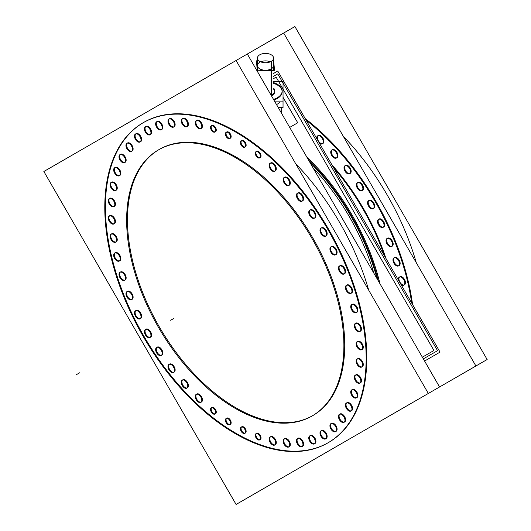 <?xml version="1.0" encoding="UTF-8"?>
<svg xmlns="http://www.w3.org/2000/svg" width="531" height="531" viewBox="0 0 531 531"><rect width="100%" height="100%" fill="white"/><g stroke="black" fill="none" stroke-linecap="round" stroke-linejoin="round"><path stroke-width="0.8" d="M159.287 149.437A153.625 88.697 60 0 1 236.096 157.043A153.625 88.697 60 0 1 336.455 292.415A153.625 88.697 60 0 1 312.905 415.521M312.487 415.753A153.625 88.697 60 0 1 236.096 407.908A153.625 88.697 60 0 1 135.85 272.914A153.625 88.697 60 0 1 158.869 149.676M143.377 122.608A184.808 106.698 -120 0 0 115.453 270.803A184.808 106.698 -120 0 0 236.096 433.376A184.808 106.698 -120 0 0 328.185 442.708M328.503 442.529A184.808 106.698 -120 0 0 356.832 294.433A184.808 106.698 -120 0 0 236.096 131.582A184.808 106.698 -120 0 0 143.695 122.429M360.184 331.284A4.62 2.668 60 0 1 358.213 330.913A4.62 2.668 60 0 1 355.193 326.837A4.62 2.668 60 0 1 355.896 323.133A4.62 2.668 60 0 1 358.213 323.366A4.62 2.668 60 0 1 361.226 327.435A4.62 2.668 60 0 1 360.522 331.138M356.593 312.407A4.62 2.668 60 0 1 354.622 312.029A4.62 2.668 60 0 1 351.602 307.96A4.62 2.668 60 0 1 352.312 304.256A4.62 2.668 60 0 1 354.622 304.489A4.62 2.668 60 0 1 357.642 308.557A4.62 2.668 60 0 1 356.932 312.261M351.276 293.152A4.62 2.668 60 0 1 349.305 292.773A4.62 2.668 60 0 1 346.285 288.705A4.62 2.668 60 0 1 346.995 285.001A4.62 2.668 60 0 1 349.305 285.233A4.62 2.668 60 0 1 352.325 289.302A4.62 2.668 60 0 1 351.615 293.006M344.314 273.797A4.62 2.668 60 0 1 342.336 273.425A4.62 2.668 60 0 1 339.322 269.356A4.62 2.668 60 0 1 340.026 265.653A4.62 2.668 60 0 1 342.336 265.878A4.62 2.668 60 0 1 345.356 269.954A4.62 2.668 60 0 1 344.646 273.651M335.798 254.634A4.62 2.668 60 0 1 333.82 254.263A4.62 2.668 60 0 1 330.806 250.194A4.62 2.668 60 0 1 331.51 246.49A4.62 2.668 60 0 1 333.82 246.716A4.62 2.668 60 0 1 336.84 250.791A4.62 2.668 60 0 1 336.13 254.488M325.855 235.937A4.62 2.668 60 0 1 323.883 235.565A4.62 2.668 60 0 1 320.863 231.496A4.62 2.668 60 0 1 321.574 227.792A4.62 2.668 60 0 1 323.883 228.018A4.62 2.668 60 0 1 326.897 232.093A4.62 2.668 60 0 1 326.193 235.797M314.631 217.982A4.62 2.668 60 0 1 312.659 217.61A4.62 2.668 60 0 1 309.639 213.535A4.62 2.668 60 0 1 310.35 209.831A4.62 2.668 60 0 1 312.659 210.064A4.62 2.668 60 0 1 315.68 214.132A4.62 2.668 60 0 1 314.969 217.836M302.298 201.023A4.62 2.668 60 0 1 300.32 200.652A4.62 2.668 60 0 1 297.307 196.576A4.62 2.668 60 0 1 298.01 192.879A4.62 2.668 60 0 1 300.32 193.105A4.62 2.668 60 0 1 303.34 197.18A4.62 2.668 60 0 1 302.63 200.877M289.023 185.319A4.62 2.668 60 0 1 287.045 184.941A4.62 2.668 60 0 1 284.032 180.872A4.62 2.668 60 0 1 284.735 177.168A4.62 2.668 60 0 1 287.045 177.4A4.62 2.668 60 0 1 290.065 181.469A4.62 2.668 60 0 1 289.355 185.173M275.005 171.082A4.62 2.668 60 0 1 273.034 170.71A4.62 2.668 60 0 1 270.013 166.641A4.62 2.668 60 0 1 270.724 162.937A4.62 2.668 60 0 1 273.034 163.163A4.62 2.668 60 0 1 276.047 167.238A4.62 2.668 60 0 1 275.343 170.942M201.136 128.436A4.62 2.668 60 0 1 199.165 128.064A4.62 2.668 60 0 1 196.145 123.995A4.62 2.668 60 0 1 196.855 120.291A4.62 2.668 60 0 1 199.165 120.517A4.62 2.668 60 0 1 202.178 124.593A4.62 2.668 60 0 1 201.475 128.29M187.118 126.484A4.62 2.668 60 0 1 185.146 126.112A4.62 2.668 60 0 1 182.126 122.037A4.62 2.668 60 0 1 182.837 118.333A4.62 2.668 60 0 1 185.146 118.566A4.62 2.668 60 0 1 188.166 122.634A4.62 2.668 60 0 1 187.456 126.338M173.843 126.863A4.62 2.668 60 0 1 171.871 126.491A4.62 2.668 60 0 1 168.851 122.422A4.62 2.668 60 0 1 169.562 118.718A4.62 2.668 60 0 1 171.871 118.944A4.62 2.668 60 0 1 174.891 123.019A4.62 2.668 60 0 1 174.181 126.717M161.504 129.577A4.62 2.668 60 0 1 159.532 129.199A4.62 2.668 60 0 1 156.519 125.13A4.62 2.668 60 0 1 157.222 121.426A4.62 2.668 60 0 1 159.532 121.659A4.62 2.668 60 0 1 162.552 125.728A4.62 2.668 60 0 1 161.842 129.431M150.286 134.575A4.62 2.668 60 0 1 148.315 134.204A4.62 2.668 60 0 1 145.295 130.128A4.62 2.668 60 0 1 146.005 126.431A4.62 2.668 60 0 1 148.315 126.657A4.62 2.668 60 0 1 151.328 130.726A4.62 2.668 60 0 1 150.625 134.429M140.343 141.79A4.62 2.668 60 0 1 138.372 141.419A4.62 2.668 60 0 1 135.352 137.35A4.62 2.668 60 0 1 136.062 133.646A4.62 2.668 60 0 1 138.372 133.872A4.62 2.668 60 0 1 141.392 137.947A4.62 2.668 60 0 1 140.682 141.651M131.827 151.123A4.62 2.668 60 0 1 129.856 150.751A4.62 2.668 60 0 1 126.836 146.675A4.62 2.668 60 0 1 127.546 142.978A4.62 2.668 60 0 1 129.856 143.204A4.62 2.668 60 0 1 132.876 147.273A4.62 2.668 60 0 1 132.166 150.977M124.858 162.426A4.62 2.668 60 0 1 122.887 162.055A4.62 2.668 60 0 1 119.873 157.986A4.62 2.668 60 0 1 120.577 154.282A4.62 2.668 60 0 1 122.887 154.508A4.62 2.668 60 0 1 125.907 158.583A4.62 2.668 60 0 1 125.197 162.28M119.548 175.542A4.62 2.668 60 0 1 117.57 175.17A4.62 2.668 60 0 1 114.557 171.101A4.62 2.668 60 0 1 115.26 167.398A4.62 2.668 60 0 1 117.57 167.623A4.62 2.668 60 0 1 120.59 171.699A4.62 2.668 60 0 1 119.88 175.403M115.957 190.284A4.62 2.668 60 0 1 113.986 189.906A4.62 2.668 60 0 1 110.966 185.837A4.62 2.668 60 0 1 111.676 182.133A4.62 2.668 60 0 1 113.986 182.365A4.62 2.668 60 0 1 117.006 186.434A4.62 2.668 60 0 1 116.296 190.138M114.152 206.42A4.62 2.668 60 0 1 112.18 206.048A4.62 2.668 60 0 1 109.16 201.979A4.62 2.668 60 0 1 109.871 198.275A4.62 2.668 60 0 1 112.18 198.501A4.62 2.668 60 0 1 115.194 202.576A4.62 2.668 60 0 1 114.49 206.28M114.152 223.73A4.62 2.668 60 0 1 112.18 223.359A4.62 2.668 60 0 1 109.16 219.29A4.62 2.668 60 0 1 109.871 215.586A4.62 2.668 60 0 1 112.18 215.812A4.62 2.668 60 0 1 115.194 219.887A4.62 2.668 60 0 1 114.49 223.591M115.957 241.963A4.62 2.668 60 0 1 113.986 241.585A4.62 2.668 60 0 1 110.966 237.516A4.62 2.668 60 0 1 111.676 233.813A4.62 2.668 60 0 1 113.986 234.045A4.62 2.668 60 0 1 117.006 238.114A4.62 2.668 60 0 1 116.296 241.817M119.548 260.84A4.62 2.668 60 0 1 117.57 260.469A4.62 2.668 60 0 1 114.557 256.393A4.62 2.668 60 0 1 115.26 252.696A4.62 2.668 60 0 1 117.57 252.922A4.62 2.668 60 0 1 120.59 256.991A4.62 2.668 60 0 1 119.88 260.694M124.858 280.096A4.62 2.668 60 0 1 122.887 279.724A4.62 2.668 60 0 1 119.873 275.649A4.62 2.668 60 0 1 120.577 271.945A4.62 2.668 60 0 1 122.887 272.177A4.62 2.668 60 0 1 125.907 276.246A4.62 2.668 60 0 1 125.197 279.95M131.827 299.444A4.62 2.668 60 0 1 129.856 299.072A4.62 2.668 60 0 1 126.836 295.004A4.62 2.668 60 0 1 127.546 291.3A4.62 2.668 60 0 1 129.856 291.526A4.62 2.668 60 0 1 132.876 295.601A4.62 2.668 60 0 1 132.166 299.298M140.343 318.607A4.62 2.668 60 0 1 138.372 318.235A4.62 2.668 60 0 1 135.352 314.166A4.62 2.668 60 0 1 136.062 310.462A4.62 2.668 60 0 1 138.372 310.688A4.62 2.668 60 0 1 141.392 314.764A4.62 2.668 60 0 1 140.682 318.461M150.286 337.304A4.62 2.668 60 0 1 148.315 336.933A4.62 2.668 60 0 1 145.295 332.857A4.62 2.668 60 0 1 146.005 329.16A4.62 2.668 60 0 1 148.315 329.386A4.62 2.668 60 0 1 151.328 333.461A4.62 2.668 60 0 1 150.625 337.158M161.504 355.266A4.62 2.668 60 0 1 159.532 354.887A4.62 2.668 60 0 1 156.519 350.818A4.62 2.668 60 0 1 157.222 347.115A4.62 2.668 60 0 1 159.532 347.347A4.62 2.668 60 0 1 162.552 351.416A4.62 2.668 60 0 1 161.842 355.12M173.843 372.218A4.62 2.668 60 0 1 171.871 371.846A4.62 2.668 60 0 1 168.851 367.777A4.62 2.668 60 0 1 169.562 364.074A4.62 2.668 60 0 1 171.871 364.299A4.62 2.668 60 0 1 174.891 368.375A4.62 2.668 60 0 1 174.181 372.078M187.118 387.929A4.62 2.668 60 0 1 185.146 387.557A4.62 2.668 60 0 1 182.126 383.482A4.62 2.668 60 0 1 182.837 379.784A4.62 2.668 60 0 1 185.146 380.01A4.62 2.668 60 0 1 188.166 384.079A4.62 2.668 60 0 1 187.456 387.783M201.136 402.159A4.62 2.668 60 0 1 199.165 401.788A4.62 2.668 60 0 1 196.145 397.712A4.62 2.668 60 0 1 196.855 394.015A4.62 2.668 60 0 1 199.165 394.241A4.62 2.668 60 0 1 202.178 398.31A4.62 2.668 60 0 1 201.475 402.013M275.005 444.805A4.62 2.668 60 0 1 273.034 444.434A4.62 2.668 60 0 1 270.013 440.365A4.62 2.668 60 0 1 270.724 436.661A4.62 2.668 60 0 1 273.034 436.887A4.62 2.668 60 0 1 276.047 440.962A4.62 2.668 60 0 1 275.343 444.659M289.023 446.763A4.62 2.668 60 0 1 287.045 446.385A4.62 2.668 60 0 1 284.032 442.316A4.62 2.668 60 0 1 284.735 438.613A4.62 2.668 60 0 1 287.045 438.845A4.62 2.668 60 0 1 290.065 442.914A4.62 2.668 60 0 1 289.355 446.617M302.298 446.379A4.62 2.668 60 0 1 300.32 446.007A4.62 2.668 60 0 1 297.307 441.938A4.62 2.668 60 0 1 298.01 438.234A4.62 2.668 60 0 1 300.32 438.46A4.62 2.668 60 0 1 303.34 442.535A4.62 2.668 60 0 1 302.63 446.232M314.631 443.67A4.62 2.668 60 0 1 312.659 443.299A4.62 2.668 60 0 1 309.639 439.223A4.62 2.668 60 0 1 310.35 435.52A4.62 2.668 60 0 1 312.659 435.752A4.62 2.668 60 0 1 315.68 439.821A4.62 2.668 60 0 1 314.969 443.524M325.855 438.672A4.62 2.668 60 0 1 323.883 438.294A4.62 2.668 60 0 1 320.863 434.225A4.62 2.668 60 0 1 321.574 430.522A4.62 2.668 60 0 1 323.883 430.754A4.62 2.668 60 0 1 326.897 434.823A4.62 2.668 60 0 1 326.193 438.526M335.798 431.451A4.62 2.668 60 0 1 333.82 431.079A4.62 2.668 60 0 1 330.806 427.004A4.62 2.668 60 0 1 331.51 423.307A4.62 2.668 60 0 1 333.82 423.532A4.62 2.668 60 0 1 336.84 427.608A4.62 2.668 60 0 1 336.13 431.305M344.314 422.118A4.62 2.668 60 0 1 342.336 421.747A4.62 2.668 60 0 1 339.322 417.678A4.62 2.668 60 0 1 340.026 413.974A4.62 2.668 60 0 1 342.336 414.2A4.62 2.668 60 0 1 345.356 418.275A4.62 2.668 60 0 1 344.646 421.979M351.276 410.815A4.62 2.668 60 0 1 349.305 410.443A4.62 2.668 60 0 1 346.285 406.374A4.62 2.668 60 0 1 346.995 402.671A4.62 2.668 60 0 1 349.305 402.896A4.62 2.668 60 0 1 352.325 406.972A4.62 2.668 60 0 1 351.615 410.669M356.593 397.699A4.62 2.668 60 0 1 354.622 397.327A4.62 2.668 60 0 1 351.602 393.252A4.62 2.668 60 0 1 352.312 389.555A4.62 2.668 60 0 1 354.622 389.781A4.62 2.668 60 0 1 357.642 393.849A4.62 2.668 60 0 1 356.932 397.553M360.184 382.964A4.62 2.668 60 0 1 358.213 382.592A4.62 2.668 60 0 1 355.193 378.517A4.62 2.668 60 0 1 355.896 374.813A4.62 2.668 60 0 1 358.213 375.045A4.62 2.668 60 0 1 361.226 379.114A4.62 2.668 60 0 1 360.522 382.818M361.989 366.821A4.62 2.668 60 0 1 360.018 366.45A4.62 2.668 60 0 1 356.998 362.374A4.62 2.668 60 0 1 357.708 358.677A4.62 2.668 60 0 1 360.018 358.903A4.62 2.668 60 0 1 363.031 362.972A4.62 2.668 60 0 1 362.328 366.675M361.989 349.511A4.62 2.668 60 0 1 360.018 349.139A4.62 2.668 60 0 1 356.998 345.064A4.62 2.668 60 0 1 357.708 341.367A4.62 2.668 60 0 1 360.018 341.592A4.62 2.668 60 0 1 363.031 345.661A4.62 2.668 60 0 1 362.328 349.365M215.181 131.814A3.611 2.084 60 0 1 213.721 131.502A3.611 2.084 60 0 1 211.358 128.316A3.611 2.084 60 0 1 211.915 125.429A3.611 2.084 60 0 1 213.721 125.608A3.611 2.084 60 0 1 216.077 128.787A3.611 2.084 60 0 1 215.526 131.681M230.062 138.319A3.611 2.084 60 0 1 228.602 138.007A3.611 2.084 60 0 1 226.246 134.828A3.611 2.084 60 0 1 226.797 131.934A3.611 2.084 60 0 1 228.602 132.113A3.611 2.084 60 0 1 230.958 135.292A3.611 2.084 60 0 1 230.408 138.186M245.056 146.974A3.611 2.084 60 0 1 243.59 146.662A3.611 2.084 60 0 1 241.233 143.483A3.611 2.084 60 0 1 241.791 140.589A3.611 2.084 60 0 1 243.59 140.768A3.611 2.084 60 0 1 245.953 143.947A3.611 2.084 60 0 1 245.395 146.841M259.938 157.654A3.611 2.084 60 0 1 258.478 157.342A3.611 2.084 60 0 1 256.115 154.156A3.611 2.084 60 0 1 256.672 151.269A3.611 2.084 60 0 1 258.478 151.448A3.611 2.084 60 0 1 260.834 154.627A3.611 2.084 60 0 1 260.283 157.521M259.938 439.661A3.611 2.084 60 0 1 258.478 439.349A3.611 2.084 60 0 1 256.115 436.163A3.611 2.084 60 0 1 256.672 433.276A3.611 2.084 60 0 1 258.478 433.455A3.611 2.084 60 0 1 260.834 436.635A3.611 2.084 60 0 1 260.283 439.529M245.056 433.157A3.611 2.084 60 0 1 243.59 432.845A3.611 2.084 60 0 1 241.233 429.659A3.611 2.084 60 0 1 241.791 426.771A3.611 2.084 60 0 1 243.59 426.944A3.611 2.084 60 0 1 245.953 430.13A3.611 2.084 60 0 1 245.395 433.017M230.062 424.501A3.611 2.084 60 0 1 228.602 424.189A3.611 2.084 60 0 1 226.246 421.003A3.611 2.084 60 0 1 226.797 418.116A3.611 2.084 60 0 1 228.602 418.289A3.611 2.084 60 0 1 230.958 421.475A3.611 2.084 60 0 1 230.408 424.362M215.181 413.822A3.611 2.084 60 0 1 213.721 413.51A3.611 2.084 60 0 1 211.358 410.324A3.611 2.084 60 0 1 211.915 407.436A3.611 2.084 60 0 1 213.721 407.616A3.611 2.084 60 0 1 216.077 410.795A3.611 2.084 60 0 1 215.526 413.689M295.707 163.747A184.808 106.698 60 0 1 368.72 290.211A184.808 106.698 60 0 0 295.707 163.747M313.031 167.823A158.245 91.365 60 0 1 373.857 273.173A158.245 91.365 60 0 0 313.031 167.823M378.391 281.025A159.4 92.029 -120 0 0 308.498 159.97A159.4 92.029 -120 0 1 378.391 281.025M280.229 101.859A16.634 9.604 180 0 1 276.518 104.587A16.634 9.604 180 0 0 280.229 101.859M277.262 84.94A16.634 9.604 0 0 0 273.584 83.34A16.634 9.604 0 0 1 277.262 84.94A16.634 9.604 0 0 1 273.89 100.027A16.634 9.604 0 0 0 282.134 91.73M274.739 91.73A9.239 5.337 180 0 1 271.454 95.812A9.239 5.337 180 0 0 273.584 89.148A9.239 5.337 180 0 1 274.7 91.246M384.271 255.53A159.4 92.029 -120 0 0 333.521 167.623A159.4 92.029 -120 0 1 384.271 255.53M331.875 164.776A159.858 92.294 60 0 1 385.918 258.378A159.858 92.294 60 0 0 331.875 164.776M412.56 304.529A184.808 106.698 -120 0 0 305.232 118.625A184.808 106.698 -120 0 1 412.56 304.529M404.171 284.935A4.62 2.668 60 0 1 402.199 284.563A4.62 2.668 60 0 1 399.179 280.494A4.62 2.668 60 0 1 399.889 276.79A4.62 2.668 60 0 1 402.199 277.016A4.62 2.668 60 0 1 405.213 281.091A4.62 2.668 60 0 1 404.509 284.789M398.854 265.679A4.62 2.668 60 0 1 396.883 265.308A4.62 2.668 60 0 1 393.863 261.239A4.62 2.668 60 0 1 394.573 257.535A4.62 2.668 60 0 1 396.883 257.761A4.62 2.668 60 0 1 399.903 261.836A4.62 2.668 60 0 1 399.193 265.54M391.885 246.331A4.62 2.668 60 0 1 389.913 245.959A4.62 2.668 60 0 1 386.893 241.884A4.62 2.668 60 0 1 387.603 238.187A4.62 2.668 60 0 1 389.913 238.412A4.62 2.668 60 0 1 392.933 242.481A4.62 2.668 60 0 1 392.223 246.185M383.369 227.168A4.62 2.668 60 0 1 381.397 226.797A4.62 2.668 60 0 1 378.377 222.721A4.62 2.668 60 0 1 379.088 219.018A4.62 2.668 60 0 1 381.397 219.25A4.62 2.668 60 0 1 384.417 223.319A4.62 2.668 60 0 1 383.707 227.022M373.432 208.471A4.62 2.668 60 0 1 371.454 208.099A4.62 2.668 60 0 1 368.441 204.023A4.62 2.668 60 0 1 369.145 200.326A4.62 2.668 60 0 1 371.454 200.552A4.62 2.668 60 0 1 374.474 204.627A4.62 2.668 60 0 1 373.764 208.325M362.208 190.516A4.62 2.668 60 0 1 360.237 190.138A4.62 2.668 60 0 1 357.217 186.069A4.62 2.668 60 0 1 357.927 182.365A4.62 2.668 60 0 1 360.237 182.598A4.62 2.668 60 0 1 363.257 186.666A4.62 2.668 60 0 1 362.547 190.37M349.869 173.557A4.62 2.668 60 0 1 347.898 173.186A4.62 2.668 60 0 1 344.878 169.11A4.62 2.668 60 0 1 345.588 165.406A4.62 2.668 60 0 1 347.898 165.639A4.62 2.668 60 0 1 350.918 169.708A4.62 2.668 60 0 1 350.208 173.411M336.594 157.846A4.62 2.668 60 0 1 334.623 157.475A4.62 2.668 60 0 1 331.603 153.406A4.62 2.668 60 0 1 332.313 149.702A4.62 2.668 60 0 1 334.623 149.928A4.62 2.668 60 0 1 337.643 154.003A4.62 2.668 60 0 1 336.933 157.7M322.582 143.616A4.62 2.668 60 0 1 320.605 143.244A4.62 2.668 60 0 1 317.591 139.175A4.62 2.668 60 0 1 318.295 135.471A4.62 2.668 60 0 1 320.605 135.697A4.62 2.668 60 0 1 323.625 139.772A4.62 2.668 60 0 1 322.914 143.47M343.285 136.281A184.808 106.698 60 0 1 416.297 262.745A184.808 106.698 60 0 0 343.285 136.281M257.416 65.565A8.084 4.666 0 0 0 262.593 69.919A8.084 4.666 0 0 0 271.494 68.698A8.084 4.666 0 0 0 273.584 65.565M270.339 61.822A8.084 4.666 0 0 0 260.661 61.822A8.084 4.666 0 0 1 270.339 61.822M228.443 404.204A153.625 88.697 -120 0 0 312.075 415.999A153.625 88.697 -120 0 0 334.264 288.499A153.625 88.697 -120 0 0 228.443 153.831M242.083 161.709A153.625 88.697 -120 0 0 158.45 149.915A153.625 88.697 -120 0 0 136.261 277.414A153.625 88.697 -120 0 0 242.083 412.083M236.096 504.45L428.331 393.458L236.096 60.501L43.861 171.493L236.096 504.45M227.261 428.703A184.808 106.698 -120 0 0 327.873 442.894A184.808 106.698 -120 0 0 354.569 289.508A184.808 106.698 -120 0 0 227.261 127.506M243.669 136.978A184.808 106.698 -120 0 0 143.065 122.794A184.808 106.698 -120 0 0 116.362 276.173A184.808 106.698 -120 0 0 243.669 438.175M55.091 165.008L247.327 54.016L439.562 386.98L475.909 365.992L283.673 33.035L247.327 54.023L294.904 26.55L487.139 359.514L294.904 470.499M247.327 497.965L439.562 386.98M356.951 323.439A4.62 2.668 60 0 1 360.463 327.395A4.62 2.668 60 0 1 359.885 331.503A4.62 2.668 60 0 1 356.951 330.84M358.206 331.563A4.62 2.668 60 0 1 354.695 327.607A4.62 2.668 60 0 1 355.266 323.498A4.62 2.668 60 0 1 358.206 324.162M353.361 304.555A4.62 2.668 60 0 1 356.872 308.511A4.62 2.668 60 0 1 356.301 312.626A4.62 2.668 60 0 1 353.361 311.962M354.615 312.686A4.62 2.668 60 0 1 351.104 308.73A4.62 2.668 60 0 1 351.681 304.621A4.62 2.668 60 0 1 354.615 305.285M348.044 285.306A4.62 2.668 60 0 1 351.555 289.262A4.62 2.668 60 0 1 350.984 293.371A4.62 2.668 60 0 1 348.044 292.707M349.298 293.431A4.62 2.668 60 0 1 345.794 289.475A4.62 2.668 60 0 1 346.365 285.366A4.62 2.668 60 0 1 349.298 286.03M341.081 265.951A4.62 2.668 60 0 1 344.592 269.907A4.62 2.668 60 0 1 344.015 274.016A4.62 2.668 60 0 1 341.081 273.359M342.336 274.082A4.62 2.668 60 0 1 338.824 270.126A4.62 2.668 60 0 1 339.395 266.018A4.62 2.668 60 0 1 342.336 266.675M332.565 246.789A4.62 2.668 60 0 1 336.077 250.745A4.62 2.668 60 0 1 335.499 254.853A4.62 2.668 60 0 1 332.565 254.196M333.82 254.92A4.62 2.668 60 0 1 330.309 250.964A4.62 2.668 60 0 1 330.879 246.855A4.62 2.668 60 0 1 333.82 247.512M322.622 228.091A4.62 2.668 60 0 1 326.134 232.047A4.62 2.668 60 0 1 325.563 236.156A4.62 2.668 60 0 1 322.622 235.498M323.877 236.222A4.62 2.668 60 0 1 320.366 232.266A4.62 2.668 60 0 1 320.943 228.157A4.62 2.668 60 0 1 323.877 228.815M311.398 210.137A4.62 2.668 60 0 1 314.91 214.093A4.62 2.668 60 0 1 314.339 218.201A4.62 2.668 60 0 1 311.398 217.537M312.659 218.261A4.62 2.668 60 0 1 309.148 214.305A4.62 2.668 60 0 1 309.719 210.196A4.62 2.668 60 0 1 312.659 210.86M299.066 193.178A4.62 2.668 60 0 1 302.577 197.134A4.62 2.668 60 0 1 302 201.242A4.62 2.668 60 0 1 299.066 200.585M300.32 201.309A4.62 2.668 60 0 1 296.809 197.353A4.62 2.668 60 0 1 297.38 193.244A4.62 2.668 60 0 1 300.32 193.901M285.791 177.467A4.62 2.668 60 0 1 289.302 181.423A4.62 2.668 60 0 1 288.725 185.538A4.62 2.668 60 0 1 285.791 184.874M287.045 185.598A4.62 2.668 60 0 1 283.534 181.642A4.62 2.668 60 0 1 284.105 177.533A4.62 2.668 60 0 1 287.045 178.197M271.772 163.236A4.62 2.668 60 0 1 275.284 167.192A4.62 2.668 60 0 1 274.713 171.307A4.62 2.668 60 0 1 271.772 170.643M273.027 171.367A4.62 2.668 60 0 1 269.516 167.411A4.62 2.668 60 0 1 270.087 163.302A4.62 2.668 60 0 1 273.027 163.966M197.904 120.59A4.62 2.668 60 0 1 201.415 124.546A4.62 2.668 60 0 1 200.844 128.655A4.62 2.668 60 0 1 197.904 127.998M199.158 128.721A4.62 2.668 60 0 1 195.647 124.765A4.62 2.668 60 0 1 196.224 120.656A4.62 2.668 60 0 1 199.158 121.314M183.885 118.639A4.62 2.668 60 0 1 187.397 122.595A4.62 2.668 60 0 1 186.826 126.703A4.62 2.668 60 0 1 183.885 126.039M185.14 126.763A4.62 2.668 60 0 1 181.629 122.807A4.62 2.668 60 0 1 182.206 118.698A4.62 2.668 60 0 1 185.14 119.362M170.61 119.017A4.62 2.668 60 0 1 174.122 122.973A4.62 2.668 60 0 1 173.551 127.082A4.62 2.668 60 0 1 170.61 126.424M171.865 127.148A4.62 2.668 60 0 1 168.354 123.192A4.62 2.668 60 0 1 168.931 119.083A4.62 2.668 60 0 1 171.865 119.74M158.278 121.732A4.62 2.668 60 0 1 161.789 125.688A4.62 2.668 60 0 1 161.212 129.796A4.62 2.668 60 0 1 158.278 129.133M159.532 129.856A4.62 2.668 60 0 1 156.021 125.9A4.62 2.668 60 0 1 156.592 121.791A4.62 2.668 60 0 1 159.532 122.455M147.054 126.73A4.62 2.668 60 0 1 150.565 130.686A4.62 2.668 60 0 1 149.994 134.794A4.62 2.668 60 0 1 147.054 134.131M148.308 134.861A4.62 2.668 60 0 1 144.797 130.905A4.62 2.668 60 0 1 145.368 126.79A4.62 2.668 60 0 1 148.308 127.453M137.111 133.945A4.62 2.668 60 0 1 140.622 137.901A4.62 2.668 60 0 1 140.051 142.009A4.62 2.668 60 0 1 137.111 141.352M138.365 142.076A4.62 2.668 60 0 1 134.854 138.12A4.62 2.668 60 0 1 135.432 134.011A4.62 2.668 60 0 1 138.365 134.668M128.595 143.277A4.62 2.668 60 0 1 132.106 147.233A4.62 2.668 60 0 1 131.535 151.342A4.62 2.668 60 0 1 128.595 150.678M129.849 151.408A4.62 2.668 60 0 1 126.338 147.452A4.62 2.668 60 0 1 126.916 143.337A4.62 2.668 60 0 1 129.849 144.001M121.632 154.581A4.62 2.668 60 0 1 125.143 158.537A4.62 2.668 60 0 1 124.566 162.645A4.62 2.668 60 0 1 121.632 161.988M122.887 162.712A4.62 2.668 60 0 1 119.375 158.756A4.62 2.668 60 0 1 119.946 154.647A4.62 2.668 60 0 1 122.887 155.304M116.316 167.696A4.62 2.668 60 0 1 119.827 171.652A4.62 2.668 60 0 1 119.249 175.768A4.62 2.668 60 0 1 116.316 175.104M117.57 175.827A4.62 2.668 60 0 1 114.059 171.871A4.62 2.668 60 0 1 114.63 167.763A4.62 2.668 60 0 1 117.57 168.427M112.725 182.438A4.62 2.668 60 0 1 116.236 186.394A4.62 2.668 60 0 1 115.665 190.503A4.62 2.668 60 0 1 112.725 189.839M113.979 190.563A4.62 2.668 60 0 1 110.468 186.607A4.62 2.668 60 0 1 111.045 182.498A4.62 2.668 60 0 1 113.979 183.162M110.919 198.574A4.62 2.668 60 0 1 114.43 202.53A4.62 2.668 60 0 1 113.86 206.645A4.62 2.668 60 0 1 110.919 205.982M112.174 206.705A4.62 2.668 60 0 1 108.663 202.749A4.62 2.668 60 0 1 109.233 198.64A4.62 2.668 60 0 1 112.174 199.304M110.919 215.885A4.62 2.668 60 0 1 114.43 219.841A4.62 2.668 60 0 1 113.86 223.956A4.62 2.668 60 0 1 110.919 223.292M112.174 224.016A4.62 2.668 60 0 1 108.663 220.06A4.62 2.668 60 0 1 109.233 215.951A4.62 2.668 60 0 1 112.174 216.615M112.725 234.118A4.62 2.668 60 0 1 116.236 238.074A4.62 2.668 60 0 1 115.665 242.182A4.62 2.668 60 0 1 112.725 241.519M113.979 242.242A4.62 2.668 60 0 1 110.468 238.286A4.62 2.668 60 0 1 111.045 234.178A4.62 2.668 60 0 1 113.979 234.841M116.316 252.995A4.62 2.668 60 0 1 119.827 256.951A4.62 2.668 60 0 1 119.249 261.06A4.62 2.668 60 0 1 116.316 260.396M117.57 261.126A4.62 2.668 60 0 1 114.059 257.17A4.62 2.668 60 0 1 114.63 253.055A4.62 2.668 60 0 1 117.57 253.718M121.632 272.25A4.62 2.668 60 0 1 125.143 276.206A4.62 2.668 60 0 1 124.566 280.315A4.62 2.668 60 0 1 121.632 279.651M122.887 280.381A4.62 2.668 60 0 1 119.375 276.419A4.62 2.668 60 0 1 119.946 272.31A4.62 2.668 60 0 1 122.887 272.974M128.595 291.599A4.62 2.668 60 0 1 132.106 295.555A4.62 2.668 60 0 1 131.535 299.663A4.62 2.668 60 0 1 128.595 299.006M129.849 299.73A4.62 2.668 60 0 1 126.338 295.774A4.62 2.668 60 0 1 126.916 291.665A4.62 2.668 60 0 1 129.849 292.322M137.111 310.761A4.62 2.668 60 0 1 140.622 314.717A4.62 2.668 60 0 1 140.051 318.826A4.62 2.668 60 0 1 137.111 318.169M138.365 318.892A4.62 2.668 60 0 1 134.854 314.936A4.62 2.668 60 0 1 135.432 310.827A4.62 2.668 60 0 1 138.365 311.485M147.054 329.459A4.62 2.668 60 0 1 150.565 333.415A4.62 2.668 60 0 1 149.994 337.524A4.62 2.668 60 0 1 147.054 336.866M148.308 337.59A4.62 2.668 60 0 1 144.797 333.634A4.62 2.668 60 0 1 145.368 329.525A4.62 2.668 60 0 1 148.308 330.182M158.278 347.42A4.62 2.668 60 0 1 161.789 351.376A4.62 2.668 60 0 1 161.212 355.485A4.62 2.668 60 0 1 158.278 354.821M159.532 355.544A4.62 2.668 60 0 1 156.021 351.588A4.62 2.668 60 0 1 156.592 347.48A4.62 2.668 60 0 1 159.532 348.144M170.61 364.372A4.62 2.668 60 0 1 174.122 368.328A4.62 2.668 60 0 1 173.551 372.437A4.62 2.668 60 0 1 170.61 371.78M171.865 372.503A4.62 2.668 60 0 1 168.354 368.547A4.62 2.668 60 0 1 168.931 364.439A4.62 2.668 60 0 1 171.865 365.096M183.885 380.083A4.62 2.668 60 0 1 187.397 384.039A4.62 2.668 60 0 1 186.826 388.148A4.62 2.668 60 0 1 183.885 387.484M185.14 388.214A4.62 2.668 60 0 1 181.629 384.258A4.62 2.668 60 0 1 182.206 380.143A4.62 2.668 60 0 1 185.14 380.807M197.904 394.314A4.62 2.668 60 0 1 201.415 398.27A4.62 2.668 60 0 1 200.844 402.379A4.62 2.668 60 0 1 197.904 401.721M199.158 402.445A4.62 2.668 60 0 1 195.647 398.489A4.62 2.668 60 0 1 196.224 394.374A4.62 2.668 60 0 1 199.158 395.037M271.772 436.96A4.62 2.668 60 0 1 275.284 440.916A4.62 2.668 60 0 1 274.713 445.024A4.62 2.668 60 0 1 271.772 444.367M273.027 445.091A4.62 2.668 60 0 1 269.516 441.135A4.62 2.668 60 0 1 270.087 437.026A4.62 2.668 60 0 1 273.027 437.683M285.791 438.918A4.62 2.668 60 0 1 289.302 442.874A4.62 2.668 60 0 1 288.725 446.983A4.62 2.668 60 0 1 285.791 446.319M287.045 447.042A4.62 2.668 60 0 1 283.534 443.086A4.62 2.668 60 0 1 284.105 438.978A4.62 2.668 60 0 1 287.045 439.641M299.066 438.533A4.62 2.668 60 0 1 302.577 442.489A4.62 2.668 60 0 1 302 446.598A4.62 2.668 60 0 1 299.066 445.94M300.32 446.664A4.62 2.668 60 0 1 296.809 442.708A4.62 2.668 60 0 1 297.38 438.599A4.62 2.668 60 0 1 300.32 439.256M311.398 435.825A4.62 2.668 60 0 1 314.91 439.781A4.62 2.668 60 0 1 314.339 443.889A4.62 2.668 60 0 1 311.398 443.226M312.659 443.956A4.62 2.668 60 0 1 309.148 439.993A4.62 2.668 60 0 1 309.719 435.885A4.62 2.668 60 0 1 312.659 436.548M322.622 430.82A4.62 2.668 60 0 1 326.134 434.776A4.62 2.668 60 0 1 325.563 438.891A4.62 2.668 60 0 1 322.622 438.228M323.877 438.951A4.62 2.668 60 0 1 320.366 434.995A4.62 2.668 60 0 1 320.943 430.887A4.62 2.668 60 0 1 323.877 431.55M332.565 423.605A4.62 2.668 60 0 1 336.077 427.561A4.62 2.668 60 0 1 335.499 431.67A4.62 2.668 60 0 1 332.565 431.013M333.82 431.736A4.62 2.668 60 0 1 330.309 427.78A4.62 2.668 60 0 1 330.879 423.672A4.62 2.668 60 0 1 333.82 424.329M341.081 414.273A4.62 2.668 60 0 1 344.592 418.229A4.62 2.668 60 0 1 344.015 422.344A4.62 2.668 60 0 1 341.081 421.68M342.336 422.404A4.62 2.668 60 0 1 338.824 418.448A4.62 2.668 60 0 1 339.395 414.339A4.62 2.668 60 0 1 342.336 415.003M348.044 402.969A4.62 2.668 60 0 1 351.555 406.925A4.62 2.668 60 0 1 350.984 411.034A4.62 2.668 60 0 1 348.044 410.377M349.298 411.1A4.62 2.668 60 0 1 345.794 407.144A4.62 2.668 60 0 1 346.365 403.036A4.62 2.668 60 0 1 349.298 403.693M353.361 389.854A4.62 2.668 60 0 1 356.872 393.81A4.62 2.668 60 0 1 356.301 397.918A4.62 2.668 60 0 1 353.361 397.261M354.615 397.984A4.62 2.668 60 0 1 351.104 394.029A4.62 2.668 60 0 1 351.681 389.92A4.62 2.668 60 0 1 354.615 390.577M356.951 375.118A4.62 2.668 60 0 1 360.463 379.074A4.62 2.668 60 0 1 359.885 383.183A4.62 2.668 60 0 1 356.951 382.519M358.206 383.243A4.62 2.668 60 0 1 354.695 379.287A4.62 2.668 60 0 1 355.266 375.178A4.62 2.668 60 0 1 358.206 375.842M358.757 358.976A4.62 2.668 60 0 1 362.268 362.932A4.62 2.668 60 0 1 361.697 367.04A4.62 2.668 60 0 1 358.757 366.383M360.011 367.107A4.62 2.668 60 0 1 356.5 363.151A4.62 2.668 60 0 1 357.078 359.036A4.62 2.668 60 0 1 360.011 359.699M358.757 341.665A4.62 2.668 60 0 1 362.268 345.621A4.62 2.668 60 0 1 361.697 349.73A4.62 2.668 60 0 1 358.757 349.066M360.011 349.796A4.62 2.668 60 0 1 356.5 345.84A4.62 2.668 60 0 1 357.078 341.725A4.62 2.668 60 0 1 360.011 342.389M212.46 125.701A3.611 2.084 60 0 1 215.307 128.741A3.611 2.084 60 0 1 214.896 132.04A3.611 2.084 60 0 1 212.46 131.416M213.714 132.133A3.611 2.084 60 0 1 210.867 129.093A3.611 2.084 60 0 1 211.285 125.794A3.611 2.084 60 0 1 213.714 126.418M212.46 407.708A3.611 2.084 60 0 1 215.307 410.748A3.611 2.084 60 0 1 214.896 414.054A3.611 2.084 60 0 1 212.46 413.423M213.714 414.14A3.611 2.084 60 0 1 210.867 411.1A3.611 2.084 60 0 1 211.285 407.801A3.611 2.084 60 0 1 213.714 408.425M227.348 418.388A3.611 2.084 60 0 1 230.189 421.428A3.611 2.084 60 0 1 229.777 424.727A3.611 2.084 60 0 1 227.348 424.103M228.595 424.82A3.611 2.084 60 0 1 225.748 421.78A3.611 2.084 60 0 1 226.166 418.474A3.611 2.084 60 0 1 228.595 419.105M242.335 427.043A3.611 2.084 60 0 1 245.183 430.083A3.611 2.084 60 0 1 244.764 433.382A3.611 2.084 60 0 1 242.335 432.758M243.59 433.475A3.611 2.084 60 0 1 240.742 430.435A3.611 2.084 60 0 1 241.154 427.13A3.611 2.084 60 0 1 243.59 427.76M257.216 433.548A3.611 2.084 60 0 1 260.064 436.588A3.611 2.084 60 0 1 259.646 439.887A3.611 2.084 60 0 1 257.216 439.263M258.471 439.98A3.611 2.084 60 0 1 255.623 436.94A3.611 2.084 60 0 1 256.042 433.641A3.611 2.084 60 0 1 258.471 434.265M257.216 151.541A3.611 2.084 60 0 1 260.064 154.581A3.611 2.084 60 0 1 259.646 157.88A3.611 2.084 60 0 1 257.216 157.256M258.471 157.972A3.611 2.084 60 0 1 255.623 154.933A3.611 2.084 60 0 1 256.042 151.634A3.611 2.084 60 0 1 258.471 152.258M242.335 140.861A3.611 2.084 60 0 1 245.183 143.901A3.611 2.084 60 0 1 244.764 147.206A3.611 2.084 60 0 1 242.335 146.576M243.59 147.293A3.611 2.084 60 0 1 240.742 144.253A3.611 2.084 60 0 1 241.154 140.954A3.611 2.084 60 0 1 243.59 141.578M227.348 132.206A3.611 2.084 60 0 1 230.189 135.246A3.611 2.084 60 0 1 229.777 138.551A3.611 2.084 60 0 1 227.348 137.921M228.595 138.644A3.611 2.084 60 0 1 225.748 135.597A3.611 2.084 60 0 1 226.166 132.299A3.611 2.084 60 0 1 228.595 132.923M379.977 283.78A159.844 92.288 -120 0 0 306.911 157.216M289.7 127.407L297.732 122.767L283.036 97.306M283.036 87.27L283.036 107.514L278.211 107.514M276.498 83.798A16.634 9.604 180 0 1 282.134 91.007A16.634 9.604 180 0 1 273.538 99.41M273.584 82.61A16.634 9.604 180 0 1 277.978 84.655M273.584 81.608L283.036 81.608L283.036 101.859L274.945 101.859M271.016 95.042A9.239 5.337 0 0 0 274.739 90.761A9.239 5.337 0 0 0 273.584 88.179M377.063 278.729A159.4 92.029 -120 0 0 309.825 162.267M411.664 302.975A184.808 106.698 -120 0 0 306.128 120.179M400.938 277.089A4.62 2.668 60 0 1 404.449 281.045A4.62 2.668 60 0 1 403.879 285.154A4.62 2.668 60 0 1 401.044 284.576A4.62 2.668 60 0 0 402.193 285.22M398.343 279.897A4.62 2.668 60 0 1 399.259 277.155A4.62 2.668 60 0 1 402.193 277.813M395.622 257.834A4.62 2.668 60 0 1 399.133 261.79A4.62 2.668 60 0 1 398.562 265.898A4.62 2.668 60 0 1 395.622 265.241M396.876 265.965A4.62 2.668 60 0 1 393.365 262.009A4.62 2.668 60 0 1 393.942 257.9A4.62 2.668 60 0 1 396.876 258.557M388.659 238.485A4.62 2.668 60 0 1 392.163 242.441A4.62 2.668 60 0 1 391.593 246.55A4.62 2.668 60 0 1 388.659 245.893M389.913 246.616A4.62 2.668 60 0 1 386.402 242.66A4.62 2.668 60 0 1 386.973 238.552A4.62 2.668 60 0 1 389.913 239.209M380.136 219.323A4.62 2.668 60 0 1 383.647 223.279A4.62 2.668 60 0 1 383.077 227.387A4.62 2.668 60 0 1 380.136 226.724M381.397 227.454A4.62 2.668 60 0 1 377.886 223.498A4.62 2.668 60 0 1 378.457 219.383A4.62 2.668 60 0 1 381.397 220.046M370.2 200.625A4.62 2.668 60 0 1 373.711 204.581A4.62 2.668 60 0 1 373.134 208.69A4.62 2.668 60 0 1 370.2 208.033M371.454 208.756A4.62 2.668 60 0 1 367.943 204.8A4.62 2.668 60 0 1 368.514 200.691A4.62 2.668 60 0 1 371.454 201.349M358.976 182.671A4.62 2.668 60 0 1 362.487 186.627A4.62 2.668 60 0 1 361.916 190.735A4.62 2.668 60 0 1 358.976 190.071M360.23 190.795A4.62 2.668 60 0 1 356.719 186.839A4.62 2.668 60 0 1 357.297 182.73A4.62 2.668 60 0 1 360.23 183.394M346.637 165.712A4.62 2.668 60 0 1 350.148 169.668A4.62 2.668 60 0 1 349.577 173.776A4.62 2.668 60 0 1 346.637 173.113M347.891 173.843A4.62 2.668 60 0 1 344.38 169.887A4.62 2.668 60 0 1 344.958 165.772A4.62 2.668 60 0 1 347.891 166.435M333.362 150.001A4.62 2.668 60 0 1 336.873 153.957A4.62 2.668 60 0 1 336.302 158.065A4.62 2.668 60 0 1 333.362 157.408M334.623 158.132A4.62 2.668 60 0 1 331.112 154.176A4.62 2.668 60 0 1 331.683 150.067A4.62 2.668 60 0 1 334.623 150.724M319.35 135.77A4.62 2.668 60 0 1 322.861 139.726A4.62 2.668 60 0 1 322.284 143.835A4.62 2.668 60 0 1 319.456 143.257A4.62 2.668 60 0 0 320.605 143.901M316.748 138.578A4.62 2.668 60 0 1 317.664 135.836A4.62 2.668 60 0 1 320.605 136.494M273.584 73.437L277.753 71.028L440.04 352.126L424.588 361.047M273.584 76.318L277.753 73.909L437.544 350.686L423.34 358.883M422.357 357.184L433.946 350.493L276.12 77.128L273.584 78.588M259.155 55.191A8.084 4.666 0 0 1 268.148 53.671A8.084 4.666 0 0 1 273.584 58.085A8.084 4.666 0 0 1 271.109 61.443L271.109 95.003M273.584 60.335L274.554 70.304L257.289 70.789L256.446 60.826L257.416 60.793M259.891 54.72A8.084 4.666 0 0 0 257.416 58.085A8.084 4.666 0 0 0 262.852 62.492A8.084 4.666 0 0 0 271.845 60.979L271.845 94.637M236.096 433.376A184.808 106.698 -120 0 0 366.775 357.921A184.808 106.698 -120 0 0 236.096 131.582A184.808 106.698 -120 0 0 105.417 207.03A184.808 106.698 -120 0 0 236.096 433.376M358.213 323.366A4.62 2.668 60 0 1 361.478 329.021A4.62 2.668 60 0 1 358.213 330.913A4.62 2.668 60 0 1 354.94 325.251A4.62 2.668 60 0 1 358.213 323.366M354.622 304.489A4.62 2.668 60 0 1 357.887 310.144A4.62 2.668 60 0 1 354.622 312.029A4.62 2.668 60 0 1 351.356 306.374A4.62 2.668 60 0 1 354.622 304.489M349.305 285.233A4.62 2.668 60 0 1 352.571 290.888A4.62 2.668 60 0 1 349.305 292.773A4.62 2.668 60 0 1 346.039 287.118A4.62 2.668 60 0 1 349.305 285.233M342.336 265.878A4.62 2.668 60 0 1 345.608 271.54A4.62 2.668 60 0 1 342.336 273.425A4.62 2.668 60 0 1 339.07 267.763A4.62 2.668 60 0 1 342.336 265.878M333.82 246.716A4.62 2.668 60 0 1 337.092 252.378A4.62 2.668 60 0 1 333.82 254.263A4.62 2.668 60 0 1 330.554 248.601A4.62 2.668 60 0 1 333.82 246.716M323.883 228.018A4.62 2.668 60 0 1 327.149 233.68A4.62 2.668 60 0 1 323.883 235.565A4.62 2.668 60 0 1 320.611 229.91A4.62 2.668 60 0 1 323.883 228.018M312.659 210.064A4.62 2.668 60 0 1 315.925 215.719A4.62 2.668 60 0 1 312.659 217.61A4.62 2.668 60 0 1 309.394 211.949A4.62 2.668 60 0 1 312.659 210.064M300.32 193.105A4.62 2.668 60 0 1 303.593 198.767A4.62 2.668 60 0 1 300.32 200.652A4.62 2.668 60 0 1 297.055 194.99A4.62 2.668 60 0 1 300.32 193.105M287.045 177.4A4.62 2.668 60 0 1 290.318 183.056A4.62 2.668 60 0 1 287.045 184.941A4.62 2.668 60 0 1 283.78 179.286A4.62 2.668 60 0 1 287.045 177.4M273.034 163.163A4.62 2.668 60 0 1 276.299 168.825A4.62 2.668 60 0 1 273.034 170.71A4.62 2.668 60 0 1 269.761 165.055A4.62 2.668 60 0 1 273.034 163.163M199.165 120.517A4.62 2.668 60 0 1 202.43 126.179A4.62 2.668 60 0 1 199.165 128.064A4.62 2.668 60 0 1 195.899 122.402A4.62 2.668 60 0 1 199.165 120.517M185.146 118.566A4.62 2.668 60 0 1 188.412 124.221A4.62 2.668 60 0 1 185.146 126.112A4.62 2.668 60 0 1 181.881 120.451A4.62 2.668 60 0 1 185.146 118.566M171.871 118.944A4.62 2.668 60 0 1 175.137 124.606A4.62 2.668 60 0 1 171.871 126.491A4.62 2.668 60 0 1 168.606 120.829A4.62 2.668 60 0 1 171.871 118.944M159.532 121.659A4.62 2.668 60 0 1 162.798 127.314A4.62 2.668 60 0 1 159.532 129.199A4.62 2.668 60 0 1 156.267 123.544A4.62 2.668 60 0 1 159.532 121.659M148.315 126.657A4.62 2.668 60 0 1 151.581 132.319A4.62 2.668 60 0 1 148.315 134.204A4.62 2.668 60 0 1 145.043 128.542A4.62 2.668 60 0 1 148.315 126.657M138.372 133.872A4.62 2.668 60 0 1 141.638 139.534A4.62 2.668 60 0 1 138.372 141.419A4.62 2.668 60 0 1 135.106 135.763A4.62 2.668 60 0 1 138.372 133.872M129.856 143.204A4.62 2.668 60 0 1 133.122 148.866A4.62 2.668 60 0 1 129.856 150.751A4.62 2.668 60 0 1 126.59 145.089A4.62 2.668 60 0 1 129.856 143.204M122.887 154.508A4.62 2.668 60 0 1 126.152 160.17A4.62 2.668 60 0 1 122.887 162.055A4.62 2.668 60 0 1 119.621 156.393A4.62 2.668 60 0 1 122.887 154.508M117.57 167.623A4.62 2.668 60 0 1 120.842 173.285A4.62 2.668 60 0 1 117.57 175.17A4.62 2.668 60 0 1 114.304 169.515A4.62 2.668 60 0 1 117.57 167.623M113.986 182.365A4.62 2.668 60 0 1 117.251 188.02A4.62 2.668 60 0 1 113.986 189.906A4.62 2.668 60 0 1 110.72 184.25A4.62 2.668 60 0 1 113.986 182.365M112.18 198.501A4.62 2.668 60 0 1 115.446 204.163A4.62 2.668 60 0 1 112.18 206.048A4.62 2.668 60 0 1 108.908 200.393A4.62 2.668 60 0 1 112.18 198.501M112.18 215.812A4.62 2.668 60 0 1 115.446 221.473A4.62 2.668 60 0 1 112.18 223.359A4.62 2.668 60 0 1 108.908 217.703A4.62 2.668 60 0 1 112.18 215.812M113.986 234.045A4.62 2.668 60 0 1 117.251 239.7A4.62 2.668 60 0 1 113.986 241.585A4.62 2.668 60 0 1 110.72 235.93A4.62 2.668 60 0 1 113.986 234.045M117.57 252.922A4.62 2.668 60 0 1 120.842 258.577A4.62 2.668 60 0 1 117.57 260.469A4.62 2.668 60 0 1 114.304 254.807A4.62 2.668 60 0 1 117.57 252.922M122.887 272.177A4.62 2.668 60 0 1 126.152 277.832A4.62 2.668 60 0 1 122.887 279.724A4.62 2.668 60 0 1 119.621 274.062A4.62 2.668 60 0 1 122.887 272.177M129.856 291.526A4.62 2.668 60 0 1 133.122 297.187A4.62 2.668 60 0 1 129.856 299.072A4.62 2.668 60 0 1 126.59 293.411A4.62 2.668 60 0 1 129.856 291.526M138.372 310.688A4.62 2.668 60 0 1 141.638 316.35A4.62 2.668 60 0 1 138.372 318.235A4.62 2.668 60 0 1 135.106 312.58A4.62 2.668 60 0 1 138.372 310.688M148.315 329.386A4.62 2.668 60 0 1 151.581 335.048A4.62 2.668 60 0 1 148.315 336.933A4.62 2.668 60 0 1 145.043 331.271A4.62 2.668 60 0 1 148.315 329.386M159.532 347.347A4.62 2.668 60 0 1 162.798 353.002A4.62 2.668 60 0 1 159.532 354.887A4.62 2.668 60 0 1 156.267 349.232A4.62 2.668 60 0 1 159.532 347.347M171.871 364.299A4.62 2.668 60 0 1 175.137 369.961A4.62 2.668 60 0 1 171.871 371.846A4.62 2.668 60 0 1 168.606 366.191A4.62 2.668 60 0 1 171.871 364.299M185.146 380.01A4.62 2.668 60 0 1 188.412 385.672A4.62 2.668 60 0 1 185.146 387.557A4.62 2.668 60 0 1 181.881 381.895A4.62 2.668 60 0 1 185.146 380.01M199.165 394.241A4.62 2.668 60 0 1 202.43 399.903A4.62 2.668 60 0 1 199.165 401.788A4.62 2.668 60 0 1 195.899 396.126A4.62 2.668 60 0 1 199.165 394.241M273.034 436.887A4.62 2.668 60 0 1 276.299 442.549A4.62 2.668 60 0 1 273.034 444.434A4.62 2.668 60 0 1 269.761 438.772A4.62 2.668 60 0 1 273.034 436.887M287.045 438.845A4.62 2.668 60 0 1 290.318 444.5A4.62 2.668 60 0 1 287.045 446.385A4.62 2.668 60 0 1 283.78 440.73A4.62 2.668 60 0 1 287.045 438.845M300.32 438.46A4.62 2.668 60 0 1 303.593 444.122A4.62 2.668 60 0 1 300.32 446.007A4.62 2.668 60 0 1 297.055 440.345A4.62 2.668 60 0 1 300.32 438.46M312.659 435.752A4.62 2.668 60 0 1 315.925 441.407A4.62 2.668 60 0 1 312.659 443.299A4.62 2.668 60 0 1 309.394 437.637A4.62 2.668 60 0 1 312.659 435.752M323.883 430.754A4.62 2.668 60 0 1 327.149 436.409A4.62 2.668 60 0 1 323.883 438.294A4.62 2.668 60 0 1 320.611 432.639A4.62 2.668 60 0 1 323.883 430.754M333.82 423.532A4.62 2.668 60 0 1 337.092 429.194A4.62 2.668 60 0 1 333.82 431.079A4.62 2.668 60 0 1 330.554 425.417A4.62 2.668 60 0 1 333.82 423.532M342.336 414.2A4.62 2.668 60 0 1 345.608 419.862A4.62 2.668 60 0 1 342.336 421.747A4.62 2.668 60 0 1 339.07 416.092A4.62 2.668 60 0 1 342.336 414.2M349.305 402.896A4.62 2.668 60 0 1 352.571 408.558A4.62 2.668 60 0 1 349.305 410.443A4.62 2.668 60 0 1 346.039 404.781A4.62 2.668 60 0 1 349.305 402.896M354.622 389.781A4.62 2.668 60 0 1 357.887 395.442A4.62 2.668 60 0 1 354.622 397.327A4.62 2.668 60 0 1 351.356 391.666A4.62 2.668 60 0 1 354.622 389.781M358.213 375.045A4.62 2.668 60 0 1 361.478 380.7A4.62 2.668 60 0 1 358.213 382.592A4.62 2.668 60 0 1 354.94 376.93A4.62 2.668 60 0 1 358.213 375.045M360.018 358.903A4.62 2.668 60 0 1 363.284 364.565A4.62 2.668 60 0 1 360.018 366.45A4.62 2.668 60 0 1 356.752 360.788A4.62 2.668 60 0 1 360.018 358.903M360.018 341.592A4.62 2.668 60 0 1 363.284 347.254A4.62 2.668 60 0 1 360.018 349.139A4.62 2.668 60 0 1 356.752 343.477A4.62 2.668 60 0 1 360.018 341.592M213.721 125.608A3.611 2.084 60 0 1 216.27 130.029A3.611 2.084 60 0 1 213.721 131.502A3.611 2.084 60 0 1 211.165 127.082A3.611 2.084 60 0 1 213.721 125.608M236.096 157.043A153.625 88.697 60 0 1 344.725 345.19A153.625 88.697 60 0 1 236.096 407.908A153.625 88.697 60 0 1 127.467 219.761A153.625 88.697 60 0 1 236.096 157.043M228.602 132.113A3.611 2.084 60 0 1 231.151 136.533A3.611 2.084 60 0 1 228.602 138.007A3.611 2.084 60 0 1 226.047 133.586A3.611 2.084 60 0 1 228.602 132.113M243.59 140.768A3.611 2.084 60 0 1 246.145 145.189A3.611 2.084 60 0 1 243.59 146.662A3.611 2.084 60 0 1 241.041 142.242A3.611 2.084 60 0 1 243.59 140.768M258.478 151.448A3.611 2.084 60 0 1 261.026 155.868A3.611 2.084 60 0 1 258.478 157.342A3.611 2.084 60 0 1 255.922 152.921A3.611 2.084 60 0 1 258.478 151.448M258.478 433.455A3.611 2.084 60 0 1 261.026 437.876A3.611 2.084 60 0 1 258.478 439.349A3.611 2.084 60 0 1 255.922 434.929A3.611 2.084 60 0 1 258.478 433.455M243.59 426.944A3.611 2.084 60 0 1 246.145 431.371A3.611 2.084 60 0 1 243.59 432.845A3.611 2.084 60 0 1 241.041 428.417A3.611 2.084 60 0 1 243.59 426.944M228.602 418.289A3.611 2.084 60 0 1 231.151 422.716A3.611 2.084 60 0 1 228.602 424.189A3.611 2.084 60 0 1 226.047 419.762A3.611 2.084 60 0 1 228.602 418.289M213.721 407.616A3.611 2.084 60 0 1 216.27 412.036A3.611 2.084 60 0 1 213.721 413.51A3.611 2.084 60 0 1 211.165 409.089A3.611 2.084 60 0 1 213.721 407.616M402.199 284.563A4.62 2.668 60 0 1 398.934 278.901A4.62 2.668 60 0 1 402.199 277.016A4.62 2.668 60 0 1 405.465 282.678A4.62 2.668 60 0 1 402.199 284.563M396.883 265.308A4.62 2.668 60 0 1 393.617 259.652A4.62 2.668 60 0 1 396.883 257.761A4.62 2.668 60 0 1 400.148 263.422A4.62 2.668 60 0 1 396.883 265.308M389.913 245.959A4.62 2.668 60 0 1 386.648 240.297A4.62 2.668 60 0 1 389.913 238.412A4.62 2.668 60 0 1 393.179 244.074A4.62 2.668 60 0 1 389.913 245.959M381.397 226.797A4.62 2.668 60 0 1 378.132 221.135A4.62 2.668 60 0 1 381.397 219.25A4.62 2.668 60 0 1 384.663 224.905A4.62 2.668 60 0 1 381.397 226.797M371.454 208.099A4.62 2.668 60 0 1 368.189 202.437A4.62 2.668 60 0 1 371.454 200.552A4.62 2.668 60 0 1 374.727 206.214A4.62 2.668 60 0 1 371.454 208.099M360.237 190.138A4.62 2.668 60 0 1 356.971 184.483A4.62 2.668 60 0 1 360.237 182.598A4.62 2.668 60 0 1 363.503 188.253A4.62 2.668 60 0 1 360.237 190.138M347.898 173.186A4.62 2.668 60 0 1 344.632 167.524A4.62 2.668 60 0 1 347.898 165.639A4.62 2.668 60 0 1 351.164 171.294A4.62 2.668 60 0 1 347.898 173.186M334.623 157.475A4.62 2.668 60 0 1 331.357 151.813A4.62 2.668 60 0 1 334.623 149.928A4.62 2.668 60 0 1 337.889 155.59A4.62 2.668 60 0 1 334.623 157.475M320.605 143.244A4.62 2.668 60 0 1 317.339 137.582A4.62 2.668 60 0 1 320.605 135.697A4.62 2.668 60 0 1 323.87 141.359A4.62 2.668 60 0 1 320.605 143.244M76.59 374.567L79.862 372.676L76.59 374.567M170.637 320.273L173.902 318.388L170.637 320.273M259.506 62.426A8.084 4.666 0 0 0 260.071 69.023A8.084 4.666 0 0 0 271.494 68.698M271.494 94.823L271.494 70.391M281.669 113.501L281.669 107.514L281.669 113.501M273.584 70.331L273.584 58.085M257.416 58.085L257.416 70.789"/></g></svg>
